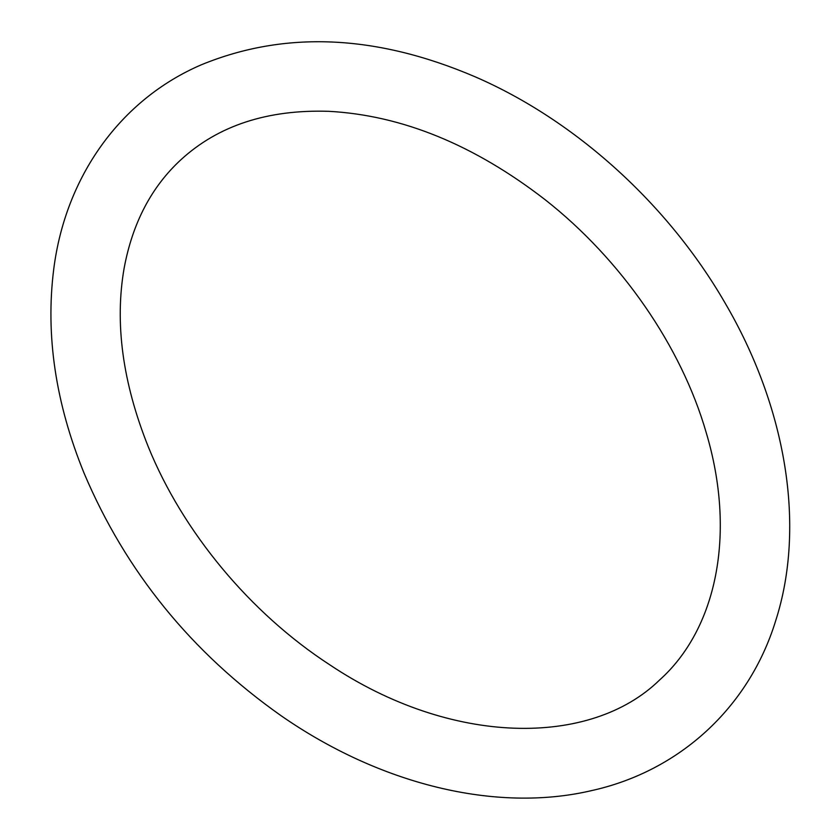 <?xml version="1.0" encoding="UTF-8"?>
<svg xmlns="http://www.w3.org/2000/svg" width="840" height="840" viewBox="0 0 840 840"><rect width="100%" height="100%" fill="white"/><g stroke="black" fill="none" stroke-linecap="round" stroke-linejoin="round"><path stroke-width="0.63" stroke-dasharray="4.2 3.15" d=""/><path stroke-width="1.26" d="M84.063 473.141C125.738 571.599 191.384 652.438 280.991 715.649C379.386 784.077 495.432 813.194 591.707 790.577C679.739 771.11 748.954 707.322 775.551 621.159C806.211 526.281 786.135 407.075 724.941 302.778C667.926 204.109 575.295 120.183 475.02 76.755C376.142 34.461 284.897 30.471 201.296 64.806C120.33 99.603 65.373 176.768 53.718 269.304C45.434 335.171 55.545 403.106 84.063 473.141M148.281 446.796C182.774 531.909 250.289 613.137 329.606 664.702C450.954 745.983 590.352 747.621 659.568 680.022C716.163 629.401 736.743 534.702 706.115 432.296C681.345 346.574 621.432 259.665 545.202 199.763C474.117 144.795 401.993 115.311 328.839 111.321C267.572 109.379 218.285 125.507 180.968 159.695C151.526 186.774 132.584 222.905 124.152 268.065C114.555 323.032 122.598 382.61 148.281 446.796"/></g></svg>
